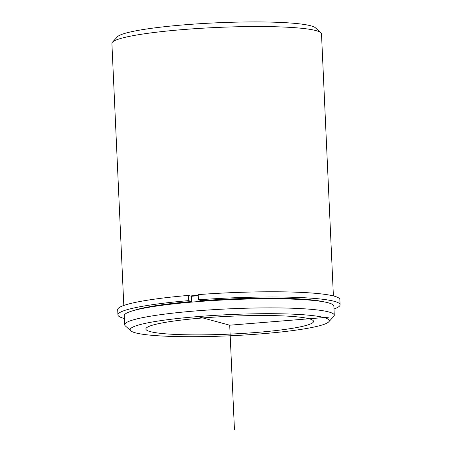 <?xml version="1.0" encoding="UTF-8"?>
<svg xmlns="http://www.w3.org/2000/svg" width="452" height="452" viewBox="0 0 452 452"><rect width="100%" height="100%" fill="white"/><g stroke="black" fill="none" stroke-linecap="round" stroke-linejoin="round"><path stroke-width="0.68" d="M188.281 295.422A111.198 11.814 177.4 0 0 117.689 309.66L117.927 314.869A111.198 11.814 177.4 0 1 188.518 300.631L188.281 295.422L191.473 296.28A101.237 10.758 -2.6 0 1 198.258 295.721M147.137 327.355A83.925 8.916 -2.6 0 1 236.797 315.982A83.925 8.916 -2.6 0 1 313.552 321.389A83.925 8.916 -2.6 0 1 312.287 323.033A83.925 8.916 -2.6 0 1 222.627 334.407A83.925 8.916 -2.6 0 1 145.872 329.005A83.925 8.916 -2.6 0 1 147.137 327.355M190.298 295.964A104.904 11.147 -2.6 0 1 198.242 295.314M130.775 330.819L125.334 325.909A104.904 11.147 -2.6 0 1 124.679 324.745L124.26 315.626A104.904 11.147 -2.6 0 1 125.842 313.569A104.904 11.147 -2.6 0 1 237.916 299.348A104.904 11.147 -2.6 0 1 333.858 306.111L334.271 315.225A104.904 11.147 -2.6 0 1 333.729 316.445L328.751 321.83A99.66 10.588 -2.6 0 1 327.768 322.626A99.66 10.588 -2.6 0 1 226.621 335.932A99.66 10.588 -2.6 0 1 130.775 330.819A99.66 10.588 -2.6 0 1 131.656 327.762A99.66 10.588 -2.6 0 1 243.419 314.078A99.66 10.588 -2.6 0 1 328.751 321.83M124.679 324.745A104.904 11.147 -2.6 0 1 126.261 322.688A104.904 11.147 -2.6 0 1 238.328 308.467A104.904 11.147 -2.6 0 1 334.271 315.225M123.803 305.462L111.898 43.392A104.904 11.147 -2.6 0 1 112.446 42.177A104.904 11.147 -2.6 0 1 113.48 41.335A104.904 11.147 -2.6 0 1 219.954 27.335A104.904 11.147 -2.6 0 1 320.841 32.713A104.904 11.147 -2.6 0 1 321.496 33.877L333.395 295.941M112.446 42.177L117.424 36.787A99.66 10.588 -2.6 0 1 118.407 35.99A99.66 10.588 -2.6 0 1 219.553 22.69A99.66 10.588 -2.6 0 1 315.4 27.798L320.841 32.713M340.102 304.784L339.864 299.569A111.198 11.814 177.4 0 0 198.208 294.614L198.445 299.829A111.198 11.814 177.4 0 1 340.102 304.784A111.198 11.814 177.4 0 1 333.988 308.982M117.927 314.869A111.198 11.814 177.4 0 0 124.396 318.502M324.231 301.925A101.237 10.758 177.4 0 0 201.637 300.687L198.445 299.829M191.473 296.28L191.71 301.49A101.237 10.758 177.4 0 0 133.47 310.586M188.518 300.631L191.71 301.49M196.151 316.129L229.712 325.197L328.994 317.163M229.712 325.197L234.441 429.4"/></g></svg>
